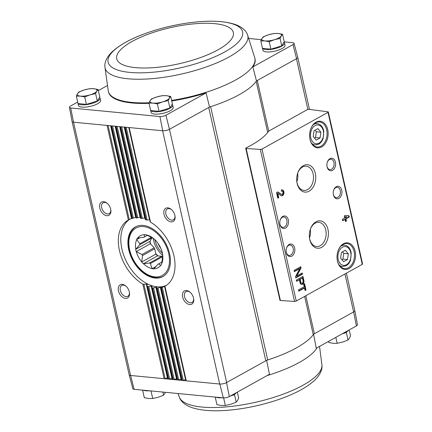 <?xml version="1.0" encoding="UTF-8"?>
<svg xmlns="http://www.w3.org/2000/svg" width="432" height="432" viewBox="0 0 432 432"><rect width="100%" height="100%" fill="white"/><g stroke="black" fill="none" stroke-linecap="round" stroke-linejoin="round"><path stroke-width="0.65" d="M344.952 273.985L353.635 311.926L356.411 325.922A4.52 1.404 -12.7 0 0 357.464 324.697L354.818 310.549A5.049 1.566 -12.7 0 0 354.796 310.478M356.411 325.922L316.256 348.246L313.562 334.206M267.694 132.44L256.181 81.367A75.659 23.506 -12.7 0 0 256.484 80.935L257.305 80.482A5.044 1.566 -12.7 0 0 256.181 81.367A75.659 23.506 -12.7 0 1 210.638 106.688A5.044 1.566 -12.7 0 0 208.721 107.492L209.536 107.039A75.659 23.506 -12.7 0 0 210.638 106.688L267.71 359.953A5.044 1.566 -12.7 0 0 265.799 360.758L226.541 382.585L229.327 396.576L269.482 374.252L266.614 360.304M346.394 273.186L354.807 310.532A5.044 1.566 -12.7 0 1 353.522 311.99L314.377 333.752A5.044 1.566 -12.7 0 0 313.259 334.633A75.659 23.506 -12.7 0 1 267.71 359.953M99.527 97.34A11.351 3.526 167.3 0 1 100.046 98.102L100.575 100.44A11.351 3.526 167.3 0 1 90.277 106.375A11.351 3.526 167.3 0 1 78.435 105.43L77.906 103.091A11.351 3.526 167.3 0 1 77.879 102.897M172.152 104.317A11.351 3.526 167.3 0 1 172.67 105.079L173.2 107.417A11.351 3.526 167.3 0 1 162.902 113.351A11.351 3.526 167.3 0 1 151.06 112.406L150.53 110.068A11.351 3.526 167.3 0 1 150.503 109.874M171.736 101.007A75.13 23.344 -12.7 0 0 206.086 92.923L165.926 115.247A4.52 1.404 -12.7 0 1 159.916 116.548L70.713 107.978A4.52 1.404 -12.7 0 1 69.412 107.303L72.058 121.451A5.049 1.566 167.3 0 0 73.521 122.202L130.594 375.467A5.049 1.566 167.3 0 1 129.141 374.755A5.049 1.566 167.3 0 1 129.13 374.679M171.607 100.435A75.109 23.333 -12.7 0 0 235.683 79.963A75.109 23.333 -12.7 0 0 254.815 57.996A75.109 23.333 -12.7 0 0 254.815 57.98L247.558 34.916A73.154 22.729 -12.7 0 1 229.111 56.927A73.154 22.729 -12.7 0 1 151.47 78.705A73.154 22.729 -12.7 0 1 104.938 67.057L108.281 91.001A75.109 23.333 -12.7 0 0 108.281 91.017L108.389 91.589A75.13 23.344 -12.7 0 0 149.029 103.334M107.33 85.579L98.334 90.58M77.69 102.06L70.459 106.078A4.52 1.404 -12.7 0 0 69.412 107.303M268.736 131.22L257.305 80.482L296.563 58.66L293.009 44.593L252.855 66.917L256.484 80.935M209.536 107.039L206.086 92.923M73.645 122.213L162.74 130.772A5.049 1.566 -12.7 0 0 169.463 129.319L165.926 115.247M169.463 129.319L226.654 382.52A5.044 1.566 -12.7 0 1 219.688 384.026L219.812 384.043A5.049 1.566 -12.7 0 0 226.541 382.585M265.799 360.758L208.721 107.492L169.582 129.254M76.351 96.109L78.03 103.556L86.416 104.36L97.286 101.05L99.77 96.935L98.091 89.489L96.763 91.163L95.607 93.604L90.083 94.873L84.737 96.914L80.455 96.125L76.351 96.109L77.506 93.663L78.835 91.994L84.181 89.953L89.705 88.684L93.809 88.7L98.091 89.489M260.815 40.905L262.494 48.352L270.88 49.162L281.75 45.851L284.234 41.737L282.555 34.29L281.227 35.959L280.071 38.405L274.547 39.668L269.201 41.715L264.919 40.921L260.815 40.905L261.97 38.464L263.299 36.79L268.645 34.749L274.169 33.485L278.273 33.496L282.555 34.29M148.975 103.086L150.655 110.533L159.041 111.337L169.906 108.027L172.395 103.912L170.716 96.466L169.387 98.134L168.232 100.58L162.707 101.849L157.361 103.891L153.079 103.102L148.975 103.086L150.131 100.64L151.459 98.971L156.805 96.93L162.329 95.661L166.433 95.677L170.716 96.466M219.812 384.043L223.317 397.877A4.52 1.404 -12.7 0 0 229.327 396.576M223.317 397.877L134.114 389.308L130.594 375.467M129.141 374.755L132.818 388.665A4.52 1.404 -12.7 0 0 134.114 389.308M72.074 121.522L129.141 374.733A5.044 1.566 -12.7 0 0 130.723 375.484L219.688 384.026L162.61 130.761M353.635 311.926A5.049 1.566 -12.7 0 0 354.818 310.549M307.184 109.723L269.849 130.486A7.565 2.349 -12.7 0 0 268.159 131.819A76.167 23.663 -12.7 0 1 246.116 147.895A1.264 0.394 -12.7 0 0 245.711 148.306A1.264 0.394 -12.7 0 0 246.154 148.495L260.307 149.429A1.264 0.394 -12.7 0 0 262.003 149.051L328.012 112.352A1.264 0.394 -12.7 0 0 328.331 111.985A1.264 0.394 -12.7 0 0 327.985 111.807L308.972 109.35A1.264 0.394 -12.7 0 0 307.184 109.723M171.029 221.881A7.565 4.941 -119.1 0 0 175.03 216.14A7.565 4.941 -119.1 0 0 171.31 209.444A7.565 4.941 -119.1 0 0 163.777 212.236A7.565 4.941 -119.1 0 0 171.029 221.881M189.659 304.56A7.565 4.941 -119.1 0 0 193.666 298.82A7.565 4.941 -119.1 0 0 189.94 292.129A7.565 4.941 -119.1 0 0 182.407 294.916A7.565 4.941 -119.1 0 0 189.659 304.56M185.981 380.57A1.01 0.313 -12.7 0 0 185.96 380.668A1.01 0.313 -12.7 0 0 186.273 380.819L164.959 286.232A37.832 24.705 -119.1 0 0 165.051 286.184A37.832 24.705 -119.1 0 0 173.885 255.663A37.832 24.705 -119.1 0 0 150.514 222.134L150.136 221.708L128.909 127.521M181.44 380.138A1.01 0.313 -12.7 0 0 181.418 380.236A1.01 0.313 -12.7 0 0 181.737 380.381L160.871 287.804A37.832 24.705 -119.1 0 0 161.384 287.674L162.297 287.318L183.254 380.311A1.01 0.313 -12.7 0 1 182.293 380.435L161.384 287.674M176.899 379.701A1.01 0.313 -12.7 0 0 176.877 379.798A1.01 0.313 -12.7 0 0 177.196 379.944L156.541 288.295A37.832 24.705 -119.1 0 0 157.086 288.29L158.026 288.079L178.713 379.874A1.01 0.313 -12.7 0 1 177.752 379.998L157.086 288.29M172.363 379.264A1.01 0.313 -12.7 0 0 172.341 379.361A1.01 0.313 -12.7 0 0 172.66 379.512L151.988 287.804A37.832 24.705 -119.1 0 0 152.561 287.917L153.533 287.842L174.177 379.436A1.01 0.313 -12.7 0 1 173.21 379.566L152.561 287.917M167.821 378.826A1.01 0.313 -12.7 0 0 167.8 378.923A1.01 0.313 -12.7 0 0 168.118 379.075L147.215 286.313A37.832 24.705 -119.1 0 0 147.809 286.551L148.813 286.616L169.636 379.004A1.01 0.313 -12.7 0 1 168.674 379.129L147.809 286.551M125.469 298.393A7.565 4.941 -119.1 0 0 129.47 292.658A7.565 4.941 -119.1 0 0 125.75 285.962A7.565 4.941 -119.1 0 0 118.217 288.749A7.565 4.941 -119.1 0 0 125.469 298.393M106.834 215.714A7.565 4.941 -119.1 0 0 110.84 209.974A7.565 4.941 -119.1 0 0 107.12 203.278A7.565 4.941 -119.1 0 0 99.587 206.069A7.565 4.941 -119.1 0 0 106.834 215.714M108.07 125.523L129.26 219.537L128.374 220.007A37.832 24.705 -119.1 0 0 128.282 220.055A37.832 24.705 -119.1 0 0 119.448 250.576A37.832 24.705 -119.1 0 0 142.819 284.11L143.861 284.332L165.1 378.567A1.01 0.313 -12.7 0 1 164.133 378.691L142.819 284.11M283.991 42.136A11.351 3.526 167.3 0 1 284.515 42.898L285.039 45.241A11.351 3.526 167.3 0 1 274.741 51.176A11.351 3.526 167.3 0 1 262.899 50.231L262.37 47.893A11.351 3.526 167.3 0 1 262.343 47.693M252.855 66.917A75.13 23.344 -12.7 0 0 254.966 58.558L254.815 57.996M293.009 44.593A4.52 1.404 -12.7 0 0 294.057 43.335A4.52 1.404 -12.7 0 0 292.761 42.692L284.153 41.866M261.333 39.674L248.827 38.47M296.563 58.66A5.049 1.566 -12.7 0 0 297.729 57.245L294.057 43.335M73.521 122.202L70.713 107.978M159.916 116.548L162.74 130.772M112.612 125.96L133.38 218.122L132.462 218.441A37.832 24.705 -119.1 0 0 131.949 218.57L111.04 125.809M117.148 126.392L137.743 217.771L136.793 217.944A37.832 24.705 -119.1 0 0 136.247 217.949L115.582 126.241M121.689 126.83L142.328 218.403L141.345 218.441A37.832 24.705 -119.1 0 0 140.773 218.327L120.118 126.679M126.225 127.267L147.134 220.034L146.119 219.931A37.832 24.705 -119.1 0 0 145.525 219.694L124.659 127.116M146.864 285.838L147.312 284.602L146.275 284.083L143.861 284.332M167.551 377.822L165.1 378.567M151.675 287.469L152.167 286.443L151.178 286.146L148.813 286.616M172.093 378.259L169.636 379.004M156.26 288.101L156.794 287.264L153.533 287.842M176.634 378.697L174.177 379.436M160.618 287.75L161.201 287.107L160.304 287.221L158.026 288.079M181.17 379.134L178.713 379.874M164.743 286.335L162.297 287.318M185.711 379.566L183.254 380.311M245.711 148.306L279.963 300.31A1.264 0.394 -12.7 0 0 280.411 300.505L294.565 301.439A1.264 0.394 -12.7 0 0 296.26 301.055L362.264 264.357A1.264 0.394 -12.7 0 0 362.588 263.995L328.331 111.985M303.647 284.159L304.214 286.686L298.474 289.877L298.766 291.19L304.511 287.998L305.078 290.52L306.013 290.002L304.582 283.64L303.647 284.159M302.951 276.415L296.276 280.125L296.541 281.297L299.344 279.736L299.997 282.636A2.927 2.02 95.5 0 0 301.655 284.472A2.927 2.02 95.5 0 0 303.869 280.481L302.951 276.415M300.764 266.711L294.089 270.421L294.365 271.636L299.743 268.645L295.499 276.691L295.774 277.906L302.454 274.19L302.179 272.975L296.795 275.967L301.039 267.926L300.764 266.711M344.25 215.951L344.736 218.106L342.333 219.44L342.63 220.752L345.033 219.413L345.519 221.567L346.453 221.049L345.967 218.894L349.304 217.037L349.007 215.73L345.184 215.433L344.25 215.951M281.232 190.026L281.524 191.338A1.615 1.112 95.5 0 1 282.015 191.23A1.615 1.112 95.5 0 1 282.971 192.942A1.615 1.112 95.5 0 1 281.707 194.443A1.615 1.112 95.5 0 1 281.324 194.297L277.846 191.911L276.556 192.629L277.819 198.239L278.759 197.721L277.803 193.482L280.849 195.577A3.024 2.09 95.5 0 0 281.572 195.847A3.024 2.09 95.5 0 0 283.943 193.034A3.024 2.09 95.5 0 0 282.15 189.821A3.024 2.09 95.5 0 0 281.232 190.026M349.078 268.537A13.365 9.234 95.5 0 0 353.268 246.661A13.365 9.234 95.5 0 0 337.889 251.348A13.365 9.234 95.5 0 0 337.127 259.249A13.365 9.234 95.5 0 0 349.078 268.537M321.673 146.929A13.365 9.234 95.5 0 0 325.863 125.059A13.365 9.234 95.5 0 0 310.484 129.74A13.365 9.234 95.5 0 0 309.722 137.641A13.365 9.234 95.5 0 0 321.673 146.929M332.581 170.338A6.307 4.352 95.5 0 0 334.557 160.018A6.307 4.352 95.5 0 0 327.305 162.232A6.307 4.352 95.5 0 0 326.943 165.958A6.307 4.352 95.5 0 0 332.581 170.338M338.904 198.401A6.307 4.352 95.5 0 0 340.88 188.082A6.307 4.352 95.5 0 0 333.628 190.291A6.307 4.352 95.5 0 0 333.272 194.017A6.307 4.352 95.5 0 0 338.904 198.401M309.101 191.165A13.759 9.499 95.5 0 0 313.411 168.658A13.759 9.499 95.5 0 0 297.583 173.48A13.759 9.499 95.5 0 0 296.806 181.607A13.759 9.499 95.5 0 0 309.101 191.165M321.748 247.293A13.759 9.499 95.5 0 0 326.063 224.786A13.759 9.499 95.5 0 0 310.235 229.603A13.759 9.499 95.5 0 0 309.452 237.735A13.759 9.499 95.5 0 0 321.748 247.293M285.487 228.096A6.307 4.352 95.5 0 0 287.464 217.782A6.307 4.352 95.5 0 0 280.211 219.991A6.307 4.352 95.5 0 0 279.855 223.717A6.307 4.352 95.5 0 0 285.487 228.096M291.816 256.16A6.307 4.352 95.5 0 0 293.792 245.846A6.307 4.352 95.5 0 0 286.535 248.054A6.307 4.352 95.5 0 0 286.178 251.78A6.307 4.352 95.5 0 0 291.816 256.16M286.162 251.608A5.211 3.602 95.5 0 0 289.213 255.425A5.211 3.602 95.5 0 0 290.801 255.074A5.211 3.602 95.5 0 0 293.317 249.431A5.211 3.602 95.5 0 0 290.207 245.047A5.211 3.602 95.5 0 0 286.486 248.222M279.833 223.544A5.211 3.602 95.5 0 0 282.89 227.362A5.211 3.602 95.5 0 0 284.477 227.011A5.211 3.602 95.5 0 0 286.994 221.368A5.211 3.602 95.5 0 0 283.883 216.988A5.211 3.602 95.5 0 0 280.163 220.158M309.479 237.875A11.497 7.938 95.5 0 0 310.289 229.473M309.425 237.487A12.155 8.397 95.5 0 0 316.31 246.494A12.155 8.397 95.5 0 0 320.263 245.695A12.155 8.397 95.5 0 0 326.117 232.367A12.155 8.397 95.5 0 0 318.632 222.307A12.155 8.397 95.5 0 0 310.16 229.846M296.833 181.748A11.497 7.938 95.5 0 0 297.637 173.345M296.779 181.359A12.155 8.397 95.5 0 0 303.664 190.372A12.155 8.397 95.5 0 0 307.611 189.572A12.155 8.397 95.5 0 0 313.47 176.24A12.155 8.397 95.5 0 0 305.986 166.18A12.155 8.397 95.5 0 0 297.508 173.718M333.25 193.844A5.211 3.602 95.5 0 0 336.301 197.667A5.211 3.602 95.5 0 0 337.889 197.311A5.211 3.602 95.5 0 0 340.405 191.673A5.211 3.602 95.5 0 0 337.3 187.288A5.211 3.602 95.5 0 0 333.574 190.458M326.927 165.785A5.211 3.602 95.5 0 0 329.978 169.603A5.211 3.602 95.5 0 0 331.565 169.247A5.211 3.602 95.5 0 0 334.082 163.609A5.211 3.602 95.5 0 0 330.977 159.224A5.211 3.602 95.5 0 0 327.251 162.394M317.936 128.612L314.08 130.756L313.205 136.501L316.186 140.108L320.042 137.965L320.917 132.219L317.936 128.612M309.712 137.527A12.609 8.71 95.5 0 0 317.126 147.037A12.609 8.71 95.5 0 0 320.971 146.173A12.609 8.71 95.5 0 0 327.056 132.532A12.609 8.71 95.5 0 0 319.54 121.932A12.609 8.71 95.5 0 0 310.446 129.854M345.341 250.22L341.485 252.358L340.61 258.109L343.591 261.716L347.447 259.573L348.322 253.822L345.341 250.22M337.117 259.13A12.609 8.71 95.5 0 0 344.531 268.639A12.609 8.71 95.5 0 0 348.376 267.781A12.609 8.71 95.5 0 0 354.461 254.135A12.609 8.71 95.5 0 0 346.945 243.535A12.609 8.71 95.5 0 0 337.851 251.462M281.302 195.793A3.024 2.09 95.5 0 0 283.397 192.98A3.024 2.09 95.5 0 0 281.88 189.821M277.587 192.051L280.778 194.243A1.615 1.112 95.5 0 0 281.162 194.389L281.707 194.443M277.749 197.926L278.759 197.721M278.213 197.667L277.258 193.428L277.803 193.482M342.554 220.433L345.033 219.413M345.443 221.249L346.453 221.049M345.908 220.995L345.422 218.84L345.967 218.894M345.422 218.84L348.759 216.988L349.304 217.037M348.759 216.988L348.467 215.687M346.977 216.859L345.481 216.745L345.67 217.588L346.977 216.859L345.481 216.745M344.936 216.691L345.125 217.534L345.67 217.588M296.795 275.967L296.249 275.918L300.494 267.872L300.294 266.971M300.494 267.872L301.039 267.926M294.289 271.323L299.198 268.596L299.743 268.645M295.704 277.587L301.909 274.142L302.454 274.19M301.909 274.142L301.703 273.24M301.385 284.418A2.927 2.02 95.5 0 0 303.323 280.433L302.481 276.68M296.465 280.978L299.344 279.736M302.416 278.03L300.143 279.293L300.796 282.193A1.717 1.183 95.5 0 0 301.768 283.268A1.717 1.183 95.5 0 0 303.07 280.93L302.416 278.03L299.597 279.239L300.143 279.293M299.597 279.239L300.256 282.139A1.717 1.183 95.5 0 0 301.223 283.214L301.768 283.268M298.696 290.871L303.966 287.944L304.511 287.998M305.008 290.207L306.013 290.002M305.473 289.948L304.106 283.905M341.917 259.686L342.911 259.135L347.447 259.573M342.911 259.135L343.786 253.384L348.322 253.822M343.786 253.384L342.479 251.807M314.512 138.083L315.506 137.527L320.042 137.965M315.506 137.527L316.381 131.782L320.917 132.219M316.381 131.782L315.074 130.205M129.26 219.537L131.468 218.376L110.592 125.766M133.38 218.122L135.637 217.188L115.133 126.198M137.743 217.771L140.044 217.026L119.675 126.635M142.328 218.403L144.671 217.852L124.211 127.073M147.134 220.034L149.526 219.694L128.752 127.51M190.237 292.383A6.199 4.05 -119.1 0 0 185.971 291.622A6.199 4.05 -119.1 0 0 184.891 297.832A6.199 4.05 -119.1 0 0 190.28 302.794A6.199 4.05 -119.1 0 0 191.997 302.459A6.199 4.05 -119.1 0 0 193.601 298.436M107.411 203.537A6.199 4.05 -119.1 0 0 103.145 202.775A6.199 4.05 -119.1 0 0 102.065 208.98A6.199 4.05 -119.1 0 0 107.455 213.943A6.199 4.05 -119.1 0 0 109.172 213.613A6.199 4.05 -119.1 0 0 110.776 209.59M171.607 209.704A6.199 4.05 -119.1 0 0 167.335 208.942A6.199 4.05 -119.1 0 0 166.255 215.147A6.199 4.05 -119.1 0 0 171.644 220.109A6.199 4.05 -119.1 0 0 173.362 219.78A6.199 4.05 -119.1 0 0 174.965 215.752M126.047 286.216A6.199 4.05 -119.1 0 0 121.775 285.455A6.199 4.05 -119.1 0 0 120.701 291.665A6.199 4.05 -119.1 0 0 126.085 296.627A6.199 4.05 -119.1 0 0 127.802 296.298A6.199 4.05 -119.1 0 0 129.411 292.27M129.935 219.175A37.832 24.705 -119.1 0 0 124.475 257.229A37.832 24.705 -119.1 0 0 157.075 286.81A37.832 24.705 -119.1 0 0 166.271 285.433M155.099 278.041A28.372 18.527 -119.1 0 0 162.956 276.529A28.372 18.527 -119.1 0 0 165.364 242.725A28.372 18.527 -119.1 0 0 135.383 226.93A28.372 18.527 -119.1 0 0 130.442 255.328A28.372 18.527 -119.1 0 0 155.099 278.041M100.046 98.102A11.351 3.526 167.3 0 1 90.558 103.847A11.351 3.526 167.3 0 1 78.138 103.567M284.515 42.898A11.351 3.526 167.3 0 1 275.022 48.643A11.351 3.526 167.3 0 1 262.602 48.362M172.67 105.079A11.351 3.526 167.3 0 1 163.183 110.824A11.351 3.526 167.3 0 1 150.763 110.543M159.041 111.337L157.361 103.891M169.906 108.027L168.232 100.58M166.433 95.677A10.087 3.132 167.3 0 1 169.387 98.134A10.087 3.132 167.3 0 1 162.707 101.849A10.087 3.132 167.3 0 1 153.079 103.102A10.087 3.132 167.3 0 1 150.131 100.64A10.087 3.132 167.3 0 1 156.805 96.93A10.087 3.132 167.3 0 1 166.433 95.677M270.88 49.162L269.201 41.715M281.75 45.851L280.071 38.405M278.273 33.496A10.087 3.132 167.3 0 1 281.227 35.959A10.087 3.132 167.3 0 1 274.547 39.668A10.087 3.132 167.3 0 1 264.919 40.921A10.087 3.132 167.3 0 1 261.97 38.464A10.087 3.132 167.3 0 1 268.645 34.749A10.087 3.132 167.3 0 1 278.273 33.496M86.416 104.36L84.737 96.914M97.286 101.05L95.607 93.604M93.809 88.7A10.087 3.132 167.3 0 1 96.763 91.163A10.087 3.132 167.3 0 1 90.083 94.873A10.087 3.132 167.3 0 1 80.455 96.125A10.087 3.132 167.3 0 1 77.506 93.663A10.087 3.132 167.3 0 1 84.181 89.953A10.087 3.132 167.3 0 1 93.809 88.7M230.963 395.82L234.522 394.74L235.04 393.876M215.341 397.111L216.535 397.364M221.168 397.807L224.165 397.888M230.229 396.079A11.351 3.526 -12.7 0 0 234.225 394.367A11.351 3.526 -12.7 0 0 236.655 392.504M216.076 397.181A11.351 3.526 -12.7 0 0 222.053 397.753M142.722 390.134L143.91 390.388M148.543 390.83L151.373 390.965M143.451 390.204A11.351 3.526 -12.7 0 0 149.429 390.776M342.803 333.639L346.361 332.559L346.88 331.7M342.068 333.898A11.351 3.526 -12.7 0 0 346.064 332.186A11.351 3.526 -12.7 0 0 348.494 330.323M328.536 341.42L328.784 342.511L333.061 343.3L337.171 343.316L335.826 337.365M346.361 332.559L348.041 340.006L342.689 342.047L337.171 343.316M349.18 329.94L350.525 335.891L349.369 338.337L348.041 340.006M142.641 390.263L144.32 397.71L148.597 398.504L152.707 398.515L151.027 391.068M162.869 392.072L163.577 395.21L158.225 397.251L152.707 398.515M165.537 392.326L163.577 395.21M237.341 392.121L238.685 398.066L237.53 400.513L236.201 402.181L230.85 404.228L225.331 405.491L221.222 405.481L216.945 404.687L215.266 397.24M234.522 394.74L236.201 402.181M223.652 398.045L225.331 405.491M162.562 256.781L162.524 256.738A15.26 9.963 60.9 0 1 161.681 256.262L157.545 255.868A18.409 12.026 60.9 0 1 155.903 254.108L154.699 248.778A15.26 9.963 60.9 0 1 154.17 247.779L141.988 254.556L136.21 251.618A18.409 12.026 60.9 0 1 135.686 249.302L139.768 244.701L151.951 237.924A15.26 9.963 60.9 0 1 151.967 237.697M154.17 247.779L150.395 243.729L136.21 251.618M150.395 243.729A18.409 12.026 60.9 0 1 149.877 241.412L135.686 249.302M149.877 241.412L151.951 237.924M151.378 237.357L139.86 243.761A15.26 9.963 -119.1 0 0 139.768 244.701M139.86 243.761L136.652 239.544A18.409 12.026 60.9 0 1 137.554 238.032L143.818 237.249M139.919 237.73L136.652 239.544M147.323 235.337L144.358 236.984A15.26 9.963 -119.1 0 0 143.759 237.281A15.26 9.963 -119.1 0 0 143.699 237.314M144.358 236.984L144.434 234.608A18.409 12.026 60.9 0 1 146.232 234.781L152.01 237.719A15.26 9.963 -119.1 0 1 152.852 238.194L153.992 238.907M146.356 234.922A18.284 11.939 -119.1 0 1 153.673 238.637A18.284 11.939 -119.1 0 1 154.85 239.69L154.985 239.706A18.409 12.026 60.9 0 1 156.627 241.461L156.665 241.645A18.284 11.939 -119.1 0 1 162.005 251.705L162.135 251.84A18.409 12.026 60.9 0 1 162.653 254.156L162.583 254.275A18.284 11.939 -119.1 0 1 162.67 254.815A18.284 11.939 -119.1 0 1 161.644 263.736L161.687 263.914A18.409 12.026 60.9 0 1 160.785 265.426L158.647 263.92L161.941 262.089M161.644 263.736L162.486 257.467A15.26 9.963 -119.1 0 0 162.583 256.532L162.675 254.95M161.946 262.046L157.988 264.244A15.26 9.963 -119.1 0 0 158.587 263.952A15.26 9.963 -119.1 0 0 158.647 263.92M157.988 264.244L153.905 268.85A18.409 12.026 60.9 0 1 152.107 268.677L150.336 263.509L162.524 256.738M156.033 266.495L152.107 268.677M161.681 256.262L149.494 263.039A15.26 9.963 -119.1 0 0 150.336 263.509M149.494 263.039L143.354 263.752A18.409 12.026 60.9 0 1 141.712 261.997L142.517 255.55L154.699 248.778M157.545 255.868L143.354 263.752M155.903 254.108L141.712 261.997M141.988 254.556A15.26 9.963 -119.1 0 0 142.517 255.55M150.012 241.18A18.16 11.858 -119.1 0 0 150.649 243.999M155.822 253.746A18.16 11.858 -119.1 0 0 157.82 255.895M153.976 268.731A18.284 11.939 -119.1 0 0 160.645 265.415M143.494 263.768A18.284 11.939 -119.1 0 0 151.983 268.542M136.334 251.753A18.284 11.939 -119.1 0 0 141.674 261.819M136.696 239.722A18.284 11.939 -119.1 0 0 135.756 249.183M144.364 234.727A18.284 11.939 -119.1 0 0 137.695 238.043M158.085 243.497A15.26 9.963 -119.1 0 0 160.871 248.503M296.444 58.725L307.876 109.458M305.813 295.747L314.377 333.752M129.2 127.553L150.514 222.134M107.06 125.426L128.374 220.007M111.596 125.863L132.462 218.441M116.138 126.295L136.793 217.944M120.674 126.733L141.345 218.441M125.215 127.17L146.119 219.931M146.275 284.083L167.405 377.865M151.178 286.146L171.947 378.297M155.849 287.177L176.483 378.734M160.304 287.221L181.024 379.172M164.527 286.254L185.566 379.609M260.307 149.429L294.565 301.439M246.154 148.495L280.411 300.505M328.012 112.352L362.264 264.357M262.003 149.051L296.26 301.055M319.037 143.132A9.455 6.534 95.5 0 0 321.494 126.959A9.455 6.534 95.5 0 0 310.651 132.991A9.455 6.534 95.5 0 0 319.037 143.132M314.793 123.374L317.18 123.606A10.719 7.403 95.5 0 0 313.346 124.686M311.569 143.149A10.719 7.403 95.5 0 0 315.128 144.941L318.746 144.142C320.722 142.992 322.18 141.124 323.131 138.532L323.816 131.441C322.974 126.857 320.76 124.243 317.18 123.606M346.442 264.735A9.455 6.534 95.5 0 0 348.899 248.567A9.455 6.534 95.5 0 0 338.056 254.594A9.455 6.534 95.5 0 0 346.442 264.735M342.198 244.982L344.585 245.209A10.719 7.403 95.5 0 0 340.751 246.294M338.974 264.751A10.719 7.403 95.5 0 0 342.533 266.549L346.151 265.75C348.127 264.6 349.585 262.726 350.536 260.134L351.221 253.049C350.379 248.459 348.165 245.846 344.585 245.209M280.778 194.243L281.324 194.297M303.323 280.433L303.869 280.481M300.256 282.139L300.796 282.193M304.641 296.395L313.259 334.633M108.281 91.017A75.109 23.333 -12.7 0 0 149.105 102.751M224.975 51.802A68.92 21.411 -12.7 0 0 239.452 27.275A68.92 21.411 -12.7 0 0 188.654 22.874C176.537 24.554 164.651 27.232 152.982 30.915A68.92 21.411 -12.7 0 0 119.086 70.486A68.92 21.411 -12.7 0 0 224.975 51.802M218.074 49.766A59.773 18.571 -12.7 0 0 187.79 24.521A59.773 18.571 -12.7 0 0 119.264 62.618A59.773 18.571 -12.7 0 0 218.074 49.766M316.996 347.836A75.109 23.333 167.3 0 1 316.03 349.294A75.109 23.333 167.3 0 1 267.041 375.613M319.54 346.421L321.932 364.943A73.154 22.729 167.3 0 1 255.42 402.305A73.154 22.729 167.3 0 1 179.312 397.084C180.301 400.388 183.865 404.746 191.878 407.608C203.337 411.269 218.786 411.772 238.216 409.126A68.92 21.411 167.3 0 0 273.888 401.085C262.224 404.768 250.333 407.446 238.216 409.126M154.834 276.869A27.113 17.707 -119.1 0 0 163.242 240.786A27.113 17.707 -119.1 0 0 129.433 237.535A27.113 17.707 -119.1 0 0 154.834 276.869M150.028 241.159A19.17 12.517 -119.1 0 0 150.752 244.112M155.785 253.573A19.17 12.517 -119.1 0 0 157.88 255.901M153.214 238.388A19.17 12.517 -119.1 0 0 162.691 255.382M154.899 239.695A18.16 11.858 -119.1 0 0 162.486 253.287M146.858 285.984L167.8 378.923M110.754 125.777L131.674 218.603M151.659 287.588L172.341 379.361M115.29 126.214L135.945 217.863M156.233 288.182L176.877 379.798M119.831 126.652L140.449 218.144M160.591 287.809L181.418 380.236M124.367 127.089L145.174 219.391M164.705 286.362L185.96 380.668M312.741 144.715L315.128 144.941M340.146 266.317L342.533 266.549M281.491 191.176L282.015 191.23M297.745 57.321L309.485 109.42M247.558 34.916C246.575 31.612 243.011 27.254 234.992 24.392C223.533 20.731 208.089 20.228 188.654 22.874M104.938 67.057C104.414 63.65 105.759 58.18 111.775 52.159C120.56 43.94 134.293 36.855 152.982 30.915M178.049 393.53L179.312 397.084M321.932 364.943C322.461 368.35 321.111 373.82 315.095 379.841C306.315 388.06 292.577 395.145 273.888 401.085M163.793 276.064C161.33 277.414 158.582 277.943 155.547 277.663C147.361 276.491 140.303 271.307 134.379 262.105C130.448 255.587 128.461 248.978 128.423 242.266C128.563 234.787 131.166 229.516 136.22 226.465"/></g></svg>
